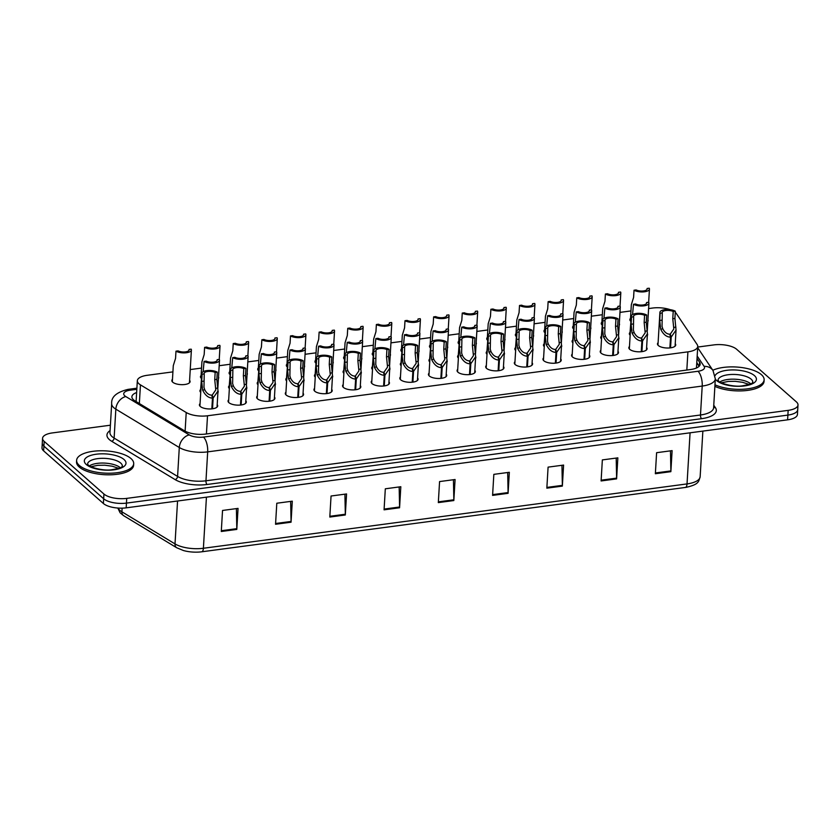 <?xml version="1.0" encoding="UTF-8"?>
<svg xmlns="http://www.w3.org/2000/svg" width="840" height="840" viewBox="0 0 840 840"><rect width="100%" height="100%" fill="white"/><g stroke="black" fill="none" stroke-linecap="round" stroke-linejoin="round"><path stroke-width="1.26" d="M646.611 347.508A9.146 3.56 -176.6 0 1 647.105 348.779A9.146 3.56 -176.6 0 1 639.86 351.813A9.146 3.56 -176.6 0 1 629.706 349.335A9.146 3.56 -176.6 0 1 628.835 347.687A9.146 3.56 -176.6 0 1 629.486 346.49M617.977 351.309A9.146 3.56 -176.6 0 1 618.481 352.58A9.146 3.56 -176.6 0 1 611.226 355.625A9.146 3.56 -176.6 0 1 601.073 353.147A9.146 3.56 -176.6 0 1 600.212 351.498A9.146 3.56 -176.6 0 1 600.852 350.301M589.355 355.12A9.146 3.56 -176.6 0 1 589.848 356.391A9.146 3.56 -176.6 0 1 582.603 359.436A9.146 3.56 -176.6 0 1 572.45 356.947A9.146 3.56 -176.6 0 1 571.578 355.31A9.146 3.56 -176.6 0 1 572.229 354.102M560.721 358.932A9.146 3.56 -176.6 0 1 561.225 360.203A9.146 3.56 -176.6 0 1 553.98 363.248A9.146 3.56 -176.6 0 1 543.816 360.759A9.146 3.56 -176.6 0 1 542.955 359.121A9.146 3.56 -176.6 0 1 543.596 357.913M532.098 362.744A9.146 3.56 -176.6 0 1 532.591 364.014A9.146 3.56 -176.6 0 1 525.346 367.048A9.146 3.56 -176.6 0 1 515.193 364.57A9.146 3.56 -176.6 0 1 514.322 362.933A9.146 3.56 -176.6 0 1 514.972 361.725M503.465 366.555A9.146 3.56 -176.6 0 1 503.969 367.826A9.146 3.56 -176.6 0 1 496.724 370.86A9.146 3.56 -176.6 0 1 486.56 368.382A9.146 3.56 -176.6 0 1 485.699 366.733A9.146 3.56 -176.6 0 1 486.339 365.536M474.842 370.356A9.146 3.56 -176.6 0 1 475.335 371.627A9.146 3.56 -176.6 0 1 468.09 374.671A9.146 3.56 -176.6 0 1 457.937 372.194A9.146 3.56 -176.6 0 1 457.076 370.545A9.146 3.56 -176.6 0 1 457.716 369.348M446.208 374.168A9.146 3.56 -176.6 0 1 446.712 375.438A9.146 3.56 -176.6 0 1 439.467 378.483A9.146 3.56 -176.6 0 1 429.314 375.995A9.146 3.56 -176.6 0 1 428.442 374.356A9.146 3.56 -176.6 0 1 429.082 373.149M417.585 377.979A9.146 3.56 -176.6 0 1 418.079 379.25A9.146 3.56 -176.6 0 1 410.834 382.294A9.146 3.56 -176.6 0 1 400.68 379.806A9.146 3.56 -176.6 0 1 399.819 378.168A9.146 3.56 -176.6 0 1 400.459 376.961M388.962 381.791A9.146 3.56 -176.6 0 1 389.456 383.061A9.146 3.56 -176.6 0 1 382.211 386.096A9.146 3.56 -176.6 0 1 372.057 383.618A9.146 3.56 -176.6 0 1 371.185 381.969A9.146 3.56 -176.6 0 1 371.837 380.772M360.329 385.602A9.146 3.56 -176.6 0 1 360.822 386.873A9.146 3.56 -176.6 0 1 353.577 389.907A9.146 3.56 -176.6 0 1 343.423 387.429A9.146 3.56 -176.6 0 1 342.562 385.781A9.146 3.56 -176.6 0 1 343.203 384.584M331.706 389.403A9.146 3.56 -176.6 0 1 332.199 390.673A9.146 3.56 -176.6 0 1 324.954 393.719A9.146 3.56 -176.6 0 1 314.8 391.241A9.146 3.56 -176.6 0 1 313.929 389.592A9.146 3.56 -176.6 0 1 314.58 388.395M303.072 393.215A9.146 3.56 -176.6 0 1 303.576 394.485A9.146 3.56 -176.6 0 1 296.32 397.53A9.146 3.56 -176.6 0 1 286.167 395.042A9.146 3.56 -176.6 0 1 285.306 393.404A9.146 3.56 -176.6 0 1 285.947 392.196M274.449 397.026A9.146 3.56 -176.6 0 1 274.943 398.296A9.146 3.56 -176.6 0 1 267.697 401.342A9.146 3.56 -176.6 0 1 257.544 398.853A9.146 3.56 -176.6 0 1 256.673 397.215A9.146 3.56 -176.6 0 1 257.324 396.007M245.816 400.838A9.146 3.56 -176.6 0 1 246.32 402.108A9.146 3.56 -176.6 0 1 239.075 405.143A9.146 3.56 -176.6 0 1 228.911 402.665A9.146 3.56 -176.6 0 1 228.049 401.016A9.146 3.56 -176.6 0 1 228.69 399.819M217.192 404.649A9.146 3.56 -176.6 0 1 217.686 405.919A9.146 3.56 -176.6 0 1 210.441 408.954A9.146 3.56 -176.6 0 1 200.287 406.476A9.146 3.56 -176.6 0 1 199.416 404.828A9.146 3.56 -176.6 0 1 200.067 403.631M675.234 343.697A9.146 3.56 -176.6 0 1 675.727 344.967A9.146 3.56 -176.6 0 1 668.482 348.012A9.146 3.56 -176.6 0 1 658.329 345.524A9.146 3.56 -176.6 0 1 657.468 343.885A9.146 3.56 -176.6 0 1 658.109 342.678M612.633 355.53L613.274 344.778C609.242 344.663 605.955 341.995 603.425 336.756L602.469 328.072L602.889 320.859A8.579 3.339 3.4 0 1 602.658 319.988A8.579 3.339 3.4 0 1 608.611 317.173A8.579 3.339 3.4 0 1 618.082 318.832L617.652 326.046L618.786 337.669A9.146 3.56 -176.6 0 1 618.996 338.531A9.146 3.56 -176.6 0 1 618.692 339.35M590.163 341.492A9.146 3.56 -176.6 0 1 590.363 342.342A9.146 3.56 -176.6 0 1 590.058 343.161M555.376 363.153L556.017 352.391C551.985 352.286 548.699 349.608 546.168 344.379L545.212 335.685L545.633 328.471A8.579 3.339 3.4 0 1 545.401 327.6A8.579 3.339 3.4 0 1 551.355 324.796A8.579 3.339 3.4 0 1 560.826 326.456L560.396 333.669L561.529 345.293A9.146 3.56 -176.6 0 1 561.74 346.143A9.146 3.56 -176.6 0 1 561.435 346.962M526.743 366.965L527.384 356.202C523.351 356.087 520.076 353.419 517.545 348.191L516.579 339.497L517.01 332.283A8.579 3.339 3.4 0 1 516.768 331.411A8.579 3.339 3.4 0 1 522.732 328.608A8.579 3.339 3.4 0 1 532.192 330.267L531.762 337.481L532.906 349.104A9.146 3.56 -176.6 0 1 533.106 349.955A9.146 3.56 -176.6 0 1 532.812 350.774M498.12 370.776L498.761 360.014C494.729 359.898 491.442 357.231 488.911 352.002L487.956 343.308L488.387 336.094A8.579 3.339 3.4 0 1 488.145 335.223A8.579 3.339 3.4 0 1 494.099 332.409A8.579 3.339 3.4 0 1 503.57 334.079L503.139 341.281L504.284 352.916A9.146 3.56 -176.6 0 1 504.483 353.766A9.146 3.56 -176.6 0 1 504.179 354.585M469.497 374.577L470.127 363.825C466.095 363.709 462.819 361.043 460.288 355.803L459.322 347.12L459.753 339.906A8.579 3.339 3.4 0 1 459.512 339.034A8.579 3.339 3.4 0 1 465.476 336.221A8.579 3.339 3.4 0 1 474.936 337.88L474.516 345.093L475.65 356.717A9.146 3.56 -176.6 0 1 475.86 357.578A9.146 3.56 -176.6 0 1 475.556 358.397M440.864 378.389L441.504 367.637C437.472 367.521 434.196 364.844 431.666 359.615L430.7 350.921L431.13 343.718A8.579 3.339 3.4 0 1 430.889 342.836A8.579 3.339 3.4 0 1 436.842 340.032A8.579 3.339 3.4 0 1 446.313 341.691L445.882 348.905L447.027 360.528A9.146 3.56 -176.6 0 1 447.227 361.389A9.146 3.56 -176.6 0 1 446.922 362.208M412.241 382.2L412.87 371.438C408.849 371.332 405.562 368.655 403.032 363.426L402.066 354.732L402.497 347.519A8.579 3.339 3.4 0 1 402.266 346.647A8.579 3.339 3.4 0 1 408.219 343.844A8.579 3.339 3.4 0 1 417.68 345.503L417.26 352.716L418.394 364.34A9.146 3.56 -176.6 0 1 418.604 365.19A9.146 3.56 -176.6 0 1 418.299 366.009M383.607 386.012L384.248 375.249C380.216 375.133 376.94 372.467 374.409 367.238L373.443 358.544L373.874 351.33A8.579 3.339 3.4 0 1 373.632 350.459A8.579 3.339 3.4 0 1 379.586 347.655A8.579 3.339 3.4 0 1 389.056 349.314L388.626 356.528L389.77 368.151A9.146 3.56 -176.6 0 1 389.97 369.002A9.146 3.56 -176.6 0 1 389.666 369.82M354.984 389.823L355.625 379.06C351.593 378.945 348.306 376.278 345.776 371.049L344.81 362.355L345.24 355.142A8.579 3.339 3.4 0 1 345.009 354.27A8.579 3.339 3.4 0 1 350.963 351.456A8.579 3.339 3.4 0 1 360.433 353.126L360.003 360.329L361.137 371.963A9.146 3.56 -176.6 0 1 361.347 372.813A9.146 3.56 -176.6 0 1 361.043 373.632M332.514 375.774A9.146 3.56 -176.6 0 1 332.714 376.625A9.146 3.56 -176.6 0 1 332.409 377.444M297.728 397.435L298.368 386.683C294.336 386.568 291.05 383.891 288.519 378.661L287.564 369.968L287.983 362.764A8.579 3.339 3.4 0 1 287.752 361.882A8.579 3.339 3.4 0 1 293.706 359.079A8.579 3.339 3.4 0 1 303.177 360.738L302.746 367.952L303.881 379.575A9.146 3.56 -176.6 0 1 304.091 380.436A9.146 3.56 -176.6 0 1 303.786 381.255M269.094 401.247L269.735 390.485C265.703 390.38 262.427 387.702 259.896 382.473L258.93 373.779L259.361 366.566A8.579 3.339 3.4 0 1 259.119 365.694A8.579 3.339 3.4 0 1 265.072 362.891A8.579 3.339 3.4 0 1 274.544 364.55L274.113 371.763L275.257 383.387A9.146 3.56 -176.6 0 1 275.457 384.237A9.146 3.56 -176.6 0 1 275.153 385.056M240.471 405.058L241.112 394.296C237.079 394.181 233.793 391.514 231.263 386.284L230.307 377.591L230.727 370.377A8.579 3.339 3.4 0 1 230.496 369.506A8.579 3.339 3.4 0 1 236.45 366.702A8.579 3.339 3.4 0 1 245.921 368.361L245.49 375.575L246.624 387.198A9.146 3.56 -176.6 0 1 246.834 388.048A9.146 3.56 -176.6 0 1 246.53 388.868M211.838 408.87L212.478 398.108C208.446 397.992 205.17 395.325 202.64 390.096L201.673 381.402L202.104 374.189A8.579 3.339 3.4 0 1 201.863 373.317A8.579 3.339 3.4 0 1 207.827 370.503A8.579 3.339 3.4 0 1 217.287 372.162L216.857 379.376L218.001 390.999A9.146 3.56 -176.6 0 1 218.201 391.86A9.146 3.56 -176.6 0 1 217.907 392.679M641.256 351.729L641.897 340.967C637.865 340.851 634.589 338.184 632.058 332.955L631.092 324.261L631.523 317.048A8.579 3.339 3.4 0 1 631.281 316.176A8.579 3.339 3.4 0 1 637.235 313.362A8.579 3.339 3.4 0 1 646.706 315.031L646.275 322.235L647.42 333.869A9.146 3.56 -176.6 0 1 647.619 334.719A9.146 3.56 -176.6 0 1 647.315 335.538M619.311 323.631A9.146 3.56 -176.6 0 1 619.51 324.471A9.146 3.56 -176.6 0 1 619.206 325.29M590.678 327.432A9.146 3.56 -176.6 0 1 590.888 328.282A9.146 3.56 -176.6 0 1 590.583 329.102M562.054 331.244A9.146 3.56 -176.6 0 1 562.254 332.094A9.146 3.56 -176.6 0 1 561.95 332.913M533.421 335.055A9.146 3.56 -176.6 0 1 533.631 335.906A9.146 3.56 -176.6 0 1 533.327 336.725M504.798 338.867A9.146 3.56 -176.6 0 1 504.998 339.707A9.146 3.56 -176.6 0 1 504.693 340.526M476.165 342.668A9.146 3.56 -176.6 0 1 476.375 343.518A9.146 3.56 -176.6 0 1 476.07 344.337M447.542 346.479A9.146 3.56 -176.6 0 1 447.741 347.33A9.146 3.56 -176.6 0 1 447.437 348.149M418.908 350.291A9.146 3.56 -176.6 0 1 419.118 351.141A9.146 3.56 -176.6 0 1 418.814 351.96M390.285 354.102A9.146 3.56 -176.6 0 1 390.485 354.953A9.146 3.56 -176.6 0 1 390.191 355.772M361.651 357.913A9.146 3.56 -176.6 0 1 361.862 358.754A9.146 3.56 -176.6 0 1 361.557 359.572M333.029 361.715A9.146 3.56 -176.6 0 1 333.239 362.565A9.146 3.56 -176.6 0 1 332.934 363.384M304.406 365.526A9.146 3.56 -176.6 0 1 304.605 366.377A9.146 3.56 -176.6 0 1 304.3 367.195M275.772 369.338A9.146 3.56 -176.6 0 1 275.982 370.188A9.146 3.56 -176.6 0 1 275.678 371.007M247.149 373.149A9.146 3.56 -176.6 0 1 247.349 374A9.146 3.56 -176.6 0 1 247.044 374.819M218.516 376.961A9.146 3.56 -176.6 0 1 218.726 377.8A9.146 3.56 -176.6 0 1 218.421 378.62M189.599 380.342A9.146 3.56 -176.6 0 1 190.092 381.612A9.146 3.56 -176.6 0 1 182.847 384.657A9.146 3.56 -176.6 0 1 172.694 382.169A9.146 3.56 -176.6 0 1 171.833 380.531A9.146 3.56 -176.6 0 1 172.473 379.323M647.934 319.82A9.146 3.56 -176.6 0 1 648.144 320.659A9.146 3.56 -176.6 0 1 647.84 321.479M172.914 371.879L147.178 375.302A17.157 6.678 3.4 0 0 137.34 380.699A17.157 6.678 3.4 0 0 140.459 384.867L186.218 412.514A17.157 6.678 3.4 0 0 207.512 415.779L687.908 351.855A17.157 6.678 3.4 0 0 697.746 346.458A17.157 6.678 3.4 0 0 697.148 344.526L676.357 313.551A17.157 6.678 3.4 0 0 675.328 312.406A17.157 6.678 3.4 0 0 675.266 312.354M670.247 309.687A17.157 6.678 3.4 0 0 652.533 308.049L648.606 308.574M630.956 310.926L619.973 312.385M602.332 314.738L591.35 316.197M573.699 318.538L562.716 320.008M545.076 322.35L534.093 323.81M516.453 326.161L505.459 327.621M487.82 329.973L476.837 331.433M459.197 333.784L448.203 335.244M430.563 337.586L419.58 339.056M401.94 341.397L390.957 342.856M373.306 345.209L362.324 346.668M344.683 349.02L333.701 350.48M316.05 352.832L305.067 354.291M287.427 356.632L276.444 358.103M258.793 360.444L247.81 361.904M230.171 364.256L219.188 365.715M201.547 368.067L190.239 369.569M601.524 339.024A9.146 3.56 -176.6 0 1 600.726 337.449A9.146 3.56 -176.6 0 1 601.367 336.242M572.901 342.836A9.146 3.56 -176.6 0 1 572.103 341.25A9.146 3.56 -176.6 0 1 572.744 340.053M544.268 346.647A9.146 3.56 -176.6 0 1 543.47 345.062A9.146 3.56 -176.6 0 1 544.121 343.865M515.644 350.448A9.146 3.56 -176.6 0 1 514.846 348.873A9.146 3.56 -176.6 0 1 515.487 347.666M487.011 354.26A9.146 3.56 -176.6 0 1 486.213 352.685A9.146 3.56 -176.6 0 1 486.864 351.477M458.388 358.071A9.146 3.56 -176.6 0 1 457.59 356.496A9.146 3.56 -176.6 0 1 458.231 355.288M429.755 361.882A9.146 3.56 -176.6 0 1 428.957 360.297A9.146 3.56 -176.6 0 1 429.608 359.1M401.131 365.694A9.146 3.56 -176.6 0 1 400.334 364.108A9.146 3.56 -176.6 0 1 400.974 362.911M372.498 369.495A9.146 3.56 -176.6 0 1 371.7 367.92A9.146 3.56 -176.6 0 1 372.351 366.713M343.875 373.306A9.146 3.56 -176.6 0 1 343.077 371.731A9.146 3.56 -176.6 0 1 343.718 370.524M315.242 377.118A9.146 3.56 -176.6 0 1 314.454 375.532A9.146 3.56 -176.6 0 1 315.094 374.336M286.619 380.93A9.146 3.56 -176.6 0 1 285.82 379.344A9.146 3.56 -176.6 0 1 286.461 378.147M257.995 384.741A9.146 3.56 -176.6 0 1 257.197 383.156A9.146 3.56 -176.6 0 1 257.838 381.959M229.362 388.542A9.146 3.56 -176.6 0 1 228.564 386.967A9.146 3.56 -176.6 0 1 229.215 385.76M200.739 392.354A9.146 3.56 -176.6 0 1 199.941 390.779A9.146 3.56 -176.6 0 1 200.582 389.571M630.147 335.213A9.146 3.56 -176.6 0 1 629.36 333.637A9.146 3.56 -176.6 0 1 630 332.43M602.038 324.965A9.146 3.56 -176.6 0 1 601.24 323.389A9.146 3.56 -176.6 0 1 601.892 322.182M573.416 328.776A9.146 3.56 -176.6 0 1 572.618 327.201A9.146 3.56 -176.6 0 1 573.258 325.994M544.782 332.588A9.146 3.56 -176.6 0 1 543.984 331.012A9.146 3.56 -176.6 0 1 544.635 329.805M516.159 336.399A9.146 3.56 -176.6 0 1 515.361 334.814A9.146 3.56 -176.6 0 1 516.002 333.617M487.526 340.211A9.146 3.56 -176.6 0 1 486.738 338.625A9.146 3.56 -176.6 0 1 487.379 337.428M458.903 344.012A9.146 3.56 -176.6 0 1 458.105 342.437A9.146 3.56 -176.6 0 1 458.745 341.229M430.28 347.823A9.146 3.56 -176.6 0 1 429.481 346.248A9.146 3.56 -176.6 0 1 430.122 345.041M401.646 351.635A9.146 3.56 -176.6 0 1 400.848 350.049A9.146 3.56 -176.6 0 1 401.499 348.852M373.023 355.446A9.146 3.56 -176.6 0 1 372.225 353.861A9.146 3.56 -176.6 0 1 372.866 352.663M344.389 359.257A9.146 3.56 -176.6 0 1 343.592 357.672A9.146 3.56 -176.6 0 1 344.243 356.475M315.767 363.058A9.146 3.56 -176.6 0 1 314.969 361.483A9.146 3.56 -176.6 0 1 315.609 360.276M287.133 366.87A9.146 3.56 -176.6 0 1 286.335 365.295A9.146 3.56 -176.6 0 1 286.986 364.088M258.51 370.681A9.146 3.56 -176.6 0 1 257.712 369.096A9.146 3.56 -176.6 0 1 258.353 367.899M229.877 374.493A9.146 3.56 -176.6 0 1 229.089 372.907A9.146 3.56 -176.6 0 1 229.73 371.711M201.254 378.305A9.146 3.56 -176.6 0 1 200.456 376.719A9.146 3.56 -176.6 0 1 201.096 375.522M630.672 321.163A9.146 3.56 -176.6 0 1 629.874 319.578A9.146 3.56 -176.6 0 1 630.514 318.381M697.704 347.056L713.832 344.904A17.157 6.678 -176.6 0 1 736.627 349.262L796.373 401.887A17.157 6.678 -176.6 0 1 798 404.964A17.157 6.678 -176.6 0 1 788.162 410.361L126.725 498.382A17.157 6.678 -176.6 0 1 103.939 494.025L44.184 441.399L43.901 446.135A17.157 6.678 -176.6 0 1 42.284 443.048A17.157 6.678 -176.6 0 0 43.901 446.135L103.656 498.761L43.901 446.135L43.627 450.87A17.157 6.678 -176.6 0 1 42 447.783L42.567 438.322A17.157 6.678 -176.6 0 1 52.405 432.915L110.386 425.208M126.725 498.382L126.441 503.108A17.157 6.678 -176.6 0 1 103.656 498.761A17.157 6.678 -176.6 0 0 126.441 503.108L787.878 415.096L126.441 503.108L126.168 507.843A17.157 6.678 -176.6 0 1 103.373 503.486L43.627 450.87M798 404.964L797.716 409.7A17.157 6.678 -176.6 0 1 787.878 415.096A17.157 6.678 -176.6 0 0 797.716 409.7L797.433 414.425A17.157 6.678 -176.6 0 1 787.595 419.832L126.168 507.843M685.377 487.442L201.747 551.796A19.646 7.644 -176.6 0 1 183.414 550.525L176.726 547.754A5.723 4.232 -58.9 0 1 175.014 543.911A22.869 8.904 3.4 0 0 203.396 548.268L687.036 483.913A5.723 2.352 82.4 0 1 685.377 487.442A19.646 7.644 -176.6 0 0 686.238 487.316C699.248 484.376 698.607 481.415 700.15 476.711L702.86 431.109M329.805 517.052L331.055 496.01L346.563 493.952L345.314 514.983L329.805 517.052M275.552 524.265L276.801 503.233L292.299 501.175L291.05 522.207L275.552 524.265M221.288 531.489L222.537 510.457L238.046 508.389L236.796 529.42L221.288 531.489M492.587 495.39L493.836 474.358L509.334 472.29L508.084 493.322L492.587 495.39M546.84 488.166L548.09 467.135L563.598 465.077L562.349 486.108L546.84 488.166M601.104 480.953L602.353 459.911L617.851 457.853L616.602 478.884L601.104 480.953M655.357 473.729L656.607 452.697L672.115 450.629L670.866 471.671L655.357 473.729M384.069 509.828L385.319 488.796L400.817 486.728L399.567 507.769L384.069 509.828M438.322 502.604L439.572 481.572L455.081 479.514L453.831 500.546L438.322 502.604M453.432 479.735L453.842 499.79A4.578 1.88 82.4 0 1 453.831 500.546M399.168 486.948L399.588 507.014A4.578 1.88 82.4 0 1 399.567 507.769M670.467 450.849L670.876 470.915A4.578 1.88 82.4 0 1 670.866 471.671M616.203 458.073L616.613 478.128A4.578 1.88 82.4 0 1 616.602 478.884M561.95 465.286L562.359 485.352A4.578 1.88 82.4 0 1 562.349 486.108M507.685 472.511L508.095 492.566A4.578 1.88 82.4 0 1 508.084 493.322M236.397 508.61L236.806 528.664A4.578 1.88 82.4 0 1 236.796 529.42M290.651 501.396L291.07 521.451A4.578 1.88 82.4 0 1 291.05 522.207M344.915 494.172L345.324 514.227A4.578 1.88 82.4 0 1 345.314 514.983M44.184 441.399A17.157 6.678 -176.6 0 1 42.567 438.322M136.637 392.543A17.157 6.678 3.4 0 0 131.891 396.764A17.157 6.678 3.4 0 0 135.02 400.921L184.453 430.794A17.157 6.678 3.4 0 0 205.737 434.06L690.344 369.579A17.157 6.678 3.4 0 0 700.182 364.182A17.157 6.678 3.4 0 0 699.583 362.25L697.032 358.439M696.78 362.639L699.185 366.23M647.021 289.391L647.083 288.488L649.204 288.204A8.579 3.339 3.4 0 1 649.446 289.076A8.579 3.339 3.4 0 1 643.493 291.889A8.579 3.339 3.4 0 1 634.022 290.231L633.591 297.444L631.323 304.731L630.368 320.849M647.083 288.488A6.29 2.447 -176.6 0 1 647.157 288.95A6.29 2.447 -176.6 0 1 643.02 290.987A6.29 2.447 -176.6 0 1 636.143 289.947L634.022 290.231M646.506 303.44L646.558 302.547L648.69 302.264A8.579 3.339 3.4 0 1 648.921 303.135A8.579 3.339 3.4 0 1 642.968 305.939A8.579 3.339 3.4 0 1 633.507 304.28L632.551 314.559M646.558 302.547A6.29 2.447 -176.6 0 1 646.643 302.998A6.29 2.447 -176.6 0 1 642.495 305.036A6.29 2.447 -176.6 0 1 635.628 303.996L633.507 304.28M631.187 317.678L629.853 334.908M669.889 347.918L670.53 337.155C666.498 337.05 663.212 334.373 660.681 329.144L659.715 320.45L660.146 313.236A8.579 3.339 3.4 0 1 659.915 312.365A8.579 3.339 3.4 0 1 665.868 309.561A8.579 3.339 3.4 0 1 675.339 311.22L674.909 318.433L676.043 330.057L671.202 337.071L670.562 347.834M670.173 335.758L670.268 334.12L673.817 328.976L672.777 318.717L673.207 311.504A6.29 2.447 -176.6 0 0 666.341 310.464A6.29 2.447 -176.6 0 0 662.193 312.501A6.29 2.447 -176.6 0 0 662.277 312.953L662.036 326.393L662.802 328.86C664.682 332.367 667.002 334.152 669.774 334.194L670.53 337.155M670.268 334.12L671.202 337.071M675.339 311.22L673.207 311.504M662.277 312.953L660.146 313.236M712.824 370.251A28.591 11.13 -176.6 0 1 761.428 374.682A28.591 11.13 -176.6 0 1 764.127 379.817A28.591 11.13 -176.6 0 1 745.92 389.025A28.591 11.13 -176.6 0 1 714.976 384.794M764.127 379.817L764.043 381.392A28.591 11.13 -176.6 0 1 745.836 390.6A28.591 11.13 -176.6 0 1 714.882 386.369M618.398 293.192L618.45 292.299L620.582 292.016A8.579 3.339 3.4 0 1 620.812 292.887A8.579 3.339 3.4 0 1 614.859 295.701A8.579 3.339 3.4 0 1 605.388 294.031L604.968 301.245L602.7 308.543L601.745 324.66M618.45 292.299A6.29 2.447 -176.6 0 1 618.534 292.75A6.29 2.447 -176.6 0 1 614.387 294.798A6.29 2.447 -176.6 0 1 607.52 293.748L605.388 294.031M589.775 297.003L589.827 296.111L591.948 295.827A8.579 3.339 3.4 0 1 592.19 296.699A8.579 3.339 3.4 0 1 586.236 299.502A8.579 3.339 3.4 0 1 576.765 297.843L576.335 305.056L574.067 312.354L573.111 328.471M589.827 296.111A6.29 2.447 -176.6 0 1 589.9 296.562A6.29 2.447 -176.6 0 1 585.764 298.599A6.29 2.447 -176.6 0 1 578.886 297.56L576.765 297.843M561.141 300.815L561.194 299.922L563.325 299.639A8.579 3.339 3.4 0 1 563.556 300.51A8.579 3.339 3.4 0 1 557.602 303.314A8.579 3.339 3.4 0 1 548.131 301.655L547.712 308.868L545.444 316.166L544.488 332.283M561.194 299.922A6.29 2.447 -176.6 0 1 561.278 300.373A6.29 2.447 -176.6 0 1 557.13 302.411A6.29 2.447 -176.6 0 1 550.263 301.371L548.131 301.655M532.518 304.626L532.571 303.723L534.692 303.44A8.579 3.339 3.4 0 1 534.933 304.322A8.579 3.339 3.4 0 1 528.98 307.125A8.579 3.339 3.4 0 1 519.509 305.466L519.078 312.68L516.821 319.977L515.855 336.084M532.571 303.723A6.29 2.447 -176.6 0 1 532.644 304.185A6.29 2.447 -176.6 0 1 528.507 306.222A6.29 2.447 -176.6 0 1 521.64 305.183L519.509 305.466M617.883 307.251L617.936 306.358L620.057 306.075A8.579 3.339 3.4 0 1 620.298 306.947A8.579 3.339 3.4 0 1 614.345 309.75A8.579 3.339 3.4 0 1 604.874 308.091L603.928 318.37M617.936 306.358A6.29 2.447 -176.6 0 1 618.009 306.81A6.29 2.447 -176.6 0 1 613.872 308.847A6.29 2.447 -176.6 0 1 607.005 307.808L604.874 308.091M602.563 321.489L601.22 338.719M589.25 311.062L589.302 310.159L591.433 309.876A8.579 3.339 3.4 0 1 591.675 310.758A8.579 3.339 3.4 0 1 585.711 313.562A8.579 3.339 3.4 0 1 576.25 311.903L575.295 322.182M589.302 310.159A6.29 2.447 -176.6 0 1 589.386 310.621A6.29 2.447 -176.6 0 1 585.239 312.659A6.29 2.447 -176.6 0 1 578.372 311.619L576.25 311.903M573.941 325.3L572.597 342.52M560.626 314.874L560.679 313.971L562.8 313.688A8.579 3.339 3.4 0 1 563.042 314.559A8.579 3.339 3.4 0 1 557.088 317.373A8.579 3.339 3.4 0 1 547.617 315.714L546.672 325.994M560.679 313.971A6.29 2.447 -176.6 0 1 560.763 314.423A6.29 2.447 -176.6 0 1 556.615 316.47A6.29 2.447 -176.6 0 1 549.749 315.431L547.617 315.714M545.307 329.112L543.974 346.332M79.317 465.444A28.591 11.13 -176.6 0 1 76.618 460.31A28.591 11.13 -176.6 0 1 99.257 450.807A28.591 11.13 -176.6 0 1 130.998 458.567A28.591 11.13 -176.6 0 1 133.697 463.701A28.591 11.13 -176.6 0 1 111.058 473.204A28.591 11.13 -176.6 0 1 79.317 465.444M133.697 463.701L133.613 465.286A28.591 11.13 -176.6 0 1 110.964 474.789A28.591 11.13 -176.6 0 1 79.233 467.019A28.591 11.13 -176.6 0 1 76.524 461.895L76.618 460.31M503.885 308.438L503.937 307.534L506.069 307.251A8.579 3.339 3.4 0 1 506.3 308.123A8.579 3.339 3.4 0 1 500.346 310.937A8.579 3.339 3.4 0 1 490.886 309.278L490.455 316.481L488.187 323.778L487.231 339.895M503.937 307.534A6.29 2.447 -176.6 0 1 504.021 307.986A6.29 2.447 -176.6 0 1 499.874 310.034A6.29 2.447 -176.6 0 1 493.007 308.994L490.886 309.278M475.262 312.239L475.314 311.346L477.435 311.062A8.579 3.339 3.4 0 1 477.677 311.934A8.579 3.339 3.4 0 1 471.723 314.748A8.579 3.339 3.4 0 1 462.252 313.079L461.822 320.292L459.564 327.59L458.608 343.707M475.314 311.346A6.29 2.447 -176.6 0 1 475.398 311.798A6.29 2.447 -176.6 0 1 471.251 313.845A6.29 2.447 -176.6 0 1 464.384 312.795L462.252 313.079M446.628 316.05L446.681 315.157L448.812 314.874A8.579 3.339 3.4 0 1 449.054 315.745A8.579 3.339 3.4 0 1 443.09 318.549A8.579 3.339 3.4 0 1 433.629 316.89L433.199 324.104L430.931 331.401L429.975 347.519M446.681 315.157A6.29 2.447 -176.6 0 1 446.765 315.609A6.29 2.447 -176.6 0 1 442.617 317.646A6.29 2.447 -176.6 0 1 435.75 316.606L433.629 316.89M531.993 318.675L532.045 317.782L534.177 317.499A8.579 3.339 3.4 0 1 534.418 318.37A8.579 3.339 3.4 0 1 528.455 321.185A8.579 3.339 3.4 0 1 518.994 319.515L518.038 329.805M532.045 317.782A6.29 2.447 -176.6 0 1 532.13 318.234A6.29 2.447 -176.6 0 1 527.993 320.281A6.29 2.447 -176.6 0 1 521.115 319.231L518.994 319.515M516.684 332.913L515.34 350.144M503.37 322.487L503.423 321.594L505.554 321.31A8.579 3.339 3.4 0 1 505.785 322.182A8.579 3.339 3.4 0 1 499.832 324.986A8.579 3.339 3.4 0 1 490.361 323.327L489.416 333.606M503.423 321.594A6.29 2.447 -176.6 0 1 503.507 322.046A6.29 2.447 -176.6 0 1 499.359 324.082A6.29 2.447 -176.6 0 1 492.492 323.043L490.361 323.327M488.05 336.725L486.717 353.955M474.737 326.298L474.8 325.395L476.921 325.122A8.579 3.339 3.4 0 1 477.162 325.994A8.579 3.339 3.4 0 1 471.209 328.797A8.579 3.339 3.4 0 1 461.738 327.138L460.782 337.418M474.8 325.395A6.29 2.447 -176.6 0 1 474.873 325.857A6.29 2.447 -176.6 0 1 470.736 327.894A6.29 2.447 -176.6 0 1 463.858 326.855L461.738 327.138M459.428 340.536L458.084 357.767M418.005 319.862L418.058 318.959L420.179 318.685A8.579 3.339 3.4 0 1 420.42 319.557A8.579 3.339 3.4 0 1 414.467 322.361A8.579 3.339 3.4 0 1 404.995 320.702L404.565 327.915L402.308 335.213L401.352 351.33M418.058 318.959A6.29 2.447 -176.6 0 1 418.142 319.421A6.29 2.447 -176.6 0 1 413.994 321.457A6.29 2.447 -176.6 0 1 407.127 320.418L404.995 320.702M389.372 323.673L389.424 322.77L391.556 322.487A8.579 3.339 3.4 0 1 391.797 323.369A8.579 3.339 3.4 0 1 385.833 326.172A8.579 3.339 3.4 0 1 376.373 324.513L375.942 331.727L373.674 339.024L372.719 355.131M389.424 322.77A6.29 2.447 -176.6 0 1 389.508 323.232A6.29 2.447 -176.6 0 1 385.371 325.269A6.29 2.447 -176.6 0 1 378.494 324.23L376.373 324.513M360.749 327.485L360.801 326.582L362.933 326.298A8.579 3.339 3.4 0 1 363.163 327.169A8.579 3.339 3.4 0 1 357.21 329.983A8.579 3.339 3.4 0 1 347.739 328.325L347.308 335.528L345.051 342.825L344.096 358.943M360.801 326.582A6.29 2.447 -176.6 0 1 360.885 327.033A6.29 2.447 -176.6 0 1 356.738 329.081A6.29 2.447 -176.6 0 1 349.87 328.041L347.739 328.325M332.125 331.286L332.178 330.393L334.299 330.11A8.579 3.339 3.4 0 1 334.541 330.981A8.579 3.339 3.4 0 1 328.587 333.795A8.579 3.339 3.4 0 1 319.116 332.125L318.685 339.339L316.418 346.637L315.462 362.754M332.178 330.393A6.29 2.447 -176.6 0 1 332.252 330.844A6.29 2.447 -176.6 0 1 328.115 332.892A6.29 2.447 -176.6 0 1 321.237 331.842L319.116 332.125M303.492 335.097L303.544 334.205L305.676 333.921A8.579 3.339 3.4 0 1 305.907 334.793A8.579 3.339 3.4 0 1 299.954 337.596A8.579 3.339 3.4 0 1 290.483 335.937L290.062 343.151L287.794 350.448L286.839 366.566M303.544 334.205A6.29 2.447 -176.6 0 1 303.629 334.656A6.29 2.447 -176.6 0 1 299.481 336.693A6.29 2.447 -176.6 0 1 292.614 335.654L290.483 335.937M446.114 330.11L446.166 329.207L448.298 328.923A8.579 3.339 3.4 0 1 448.529 329.805A8.579 3.339 3.4 0 1 442.575 332.608A8.579 3.339 3.4 0 1 433.104 330.95L432.159 341.229M446.166 329.207A6.29 2.447 -176.6 0 1 446.25 329.669A6.29 2.447 -176.6 0 1 442.103 331.706A6.29 2.447 -176.6 0 1 435.236 330.666L433.104 330.95M430.794 344.348L429.461 361.568M417.491 333.921L417.543 333.018L419.664 332.735A8.579 3.339 3.4 0 1 419.906 333.606A8.579 3.339 3.4 0 1 413.952 336.42A8.579 3.339 3.4 0 1 404.481 334.761L403.526 345.041M417.543 333.018A6.29 2.447 -176.6 0 1 417.617 333.469A6.29 2.447 -176.6 0 1 413.48 335.517A6.29 2.447 -176.6 0 1 406.602 334.478L404.481 334.761M402.171 348.159L400.827 365.379M388.857 337.722L388.909 336.83L391.041 336.546A8.579 3.339 3.4 0 1 391.272 337.418A8.579 3.339 3.4 0 1 385.319 340.231A8.579 3.339 3.4 0 1 375.848 338.562L374.903 348.842M388.909 336.83A6.29 2.447 -176.6 0 1 388.994 337.281A6.29 2.447 -176.6 0 1 384.846 339.329A6.29 2.447 -176.6 0 1 377.979 338.279L375.848 338.562M373.538 351.96L372.204 369.191M360.234 341.534L360.286 340.641L362.407 340.358A8.579 3.339 3.4 0 1 362.649 341.229A8.579 3.339 3.4 0 1 356.695 344.032A8.579 3.339 3.4 0 1 347.225 342.374L346.269 352.653M360.286 340.641A6.29 2.447 -176.6 0 1 360.36 341.093A6.29 2.447 -176.6 0 1 356.223 343.13A6.29 2.447 -176.6 0 1 349.346 342.09L347.225 342.374M344.915 355.772L343.57 373.002M331.601 345.345L331.653 344.442L333.784 344.169A8.579 3.339 3.4 0 1 334.016 345.041A8.579 3.339 3.4 0 1 328.062 347.844A8.579 3.339 3.4 0 1 318.602 346.185L317.646 356.465M331.653 344.442A6.29 2.447 -176.6 0 1 331.737 344.904A6.29 2.447 -176.6 0 1 327.59 346.941A6.29 2.447 -176.6 0 1 320.723 345.901L318.602 346.185M316.281 359.583L314.947 376.803M274.869 338.909L274.921 338.006L277.043 337.733A8.579 3.339 3.4 0 1 277.284 338.604A8.579 3.339 3.4 0 1 271.331 341.407A8.579 3.339 3.4 0 1 261.859 339.749L261.429 346.962L259.172 354.26L258.206 370.367M274.921 338.006A6.29 2.447 -176.6 0 1 274.995 338.468A6.29 2.447 -176.6 0 1 270.858 340.505A6.29 2.447 -176.6 0 1 263.981 339.465L261.859 339.749M246.236 342.72L246.288 341.817L248.42 341.534A8.579 3.339 3.4 0 1 248.651 342.416A8.579 3.339 3.4 0 1 242.697 345.219A8.579 3.339 3.4 0 1 233.226 343.56L232.806 350.774L230.538 358.071L229.583 374.178M246.288 341.817A6.29 2.447 -176.6 0 1 246.372 342.279A6.29 2.447 -176.6 0 1 242.225 344.316A6.29 2.447 -176.6 0 1 235.358 343.276L233.226 343.56M217.613 346.531L217.665 345.629L219.786 345.345A8.579 3.339 3.4 0 1 220.028 346.217A8.579 3.339 3.4 0 1 214.074 349.031A8.579 3.339 3.4 0 1 204.603 347.372L204.172 354.575L201.915 361.872L200.949 377.99M217.665 345.629A6.29 2.447 -176.6 0 1 217.739 346.08A6.29 2.447 -176.6 0 1 213.602 348.128A6.29 2.447 -176.6 0 1 206.734 347.088L204.603 347.372M188.979 350.332L189.032 349.44L191.163 349.156A8.579 3.339 3.4 0 1 191.394 350.028A8.579 3.339 3.4 0 1 185.441 352.832A8.579 3.339 3.4 0 1 175.98 351.173L175.549 358.386L173.282 365.683L172.326 381.801M189.032 349.44A6.29 2.447 -176.6 0 1 189.116 349.892A6.29 2.447 -176.6 0 1 184.968 351.939A6.29 2.447 -176.6 0 1 178.101 350.889L175.98 351.173M302.978 349.156L303.03 348.254L305.151 347.97A8.579 3.339 3.4 0 1 305.393 348.852A8.579 3.339 3.4 0 1 299.439 351.656A8.579 3.339 3.4 0 1 289.968 349.997L289.023 360.276M303.03 348.254A6.29 2.447 -176.6 0 1 303.114 348.716A6.29 2.447 -176.6 0 1 298.967 350.753A6.29 2.447 -176.6 0 1 292.1 349.713L289.968 349.997M287.658 363.394L286.314 380.615M274.344 352.968L274.397 352.065L276.528 351.781A8.579 3.339 3.4 0 1 276.769 352.653A8.579 3.339 3.4 0 1 270.806 355.467A8.579 3.339 3.4 0 1 261.345 353.808L260.389 364.088M274.397 352.065A6.29 2.447 -176.6 0 1 274.481 352.517A6.29 2.447 -176.6 0 1 270.333 354.564A6.29 2.447 -176.6 0 1 263.466 353.524L261.345 353.808M259.035 367.206L257.691 384.426M245.721 356.769L245.774 355.877L247.895 355.593A8.579 3.339 3.4 0 1 248.136 356.465A8.579 3.339 3.4 0 1 242.183 359.268A8.579 3.339 3.4 0 1 232.712 357.609L231.767 367.889M245.774 355.877A6.29 2.447 -176.6 0 1 245.858 356.328A6.29 2.447 -176.6 0 1 241.71 358.376A6.29 2.447 -176.6 0 1 234.843 357.326L232.712 357.609M230.402 371.007L229.068 388.238M217.088 360.581L217.14 359.688L219.272 359.405A8.579 3.339 3.4 0 1 219.513 360.276A8.579 3.339 3.4 0 1 213.549 363.08A8.579 3.339 3.4 0 1 204.089 361.421L203.133 371.7M217.14 359.688A6.29 2.447 -176.6 0 1 217.224 360.139A6.29 2.447 -176.6 0 1 213.087 362.177A6.29 2.447 -176.6 0 1 206.209 361.137L204.089 361.421M201.779 374.819L200.434 392.049M641.54 339.57L641.634 337.932L645.194 332.787L644.154 322.518L644.585 315.305A6.29 2.447 -176.6 0 0 637.707 314.265A6.29 2.447 -176.6 0 0 633.57 316.312A6.29 2.447 -176.6 0 0 633.644 316.764L633.402 330.204L634.179 332.671C636.058 336.179 638.379 337.953 641.141 337.995L641.897 340.967M641.634 337.932L642.569 340.872L641.938 351.645M646.464 349.976L647.42 333.869L642.569 340.872M646.706 315.031L644.585 315.305M633.644 316.764L631.523 317.048M612.917 343.371L613.011 341.744L616.56 336.599L615.521 326.33L615.951 319.116A6.29 2.447 -176.6 0 0 609.084 318.077A6.29 2.447 -176.6 0 0 604.937 320.114A6.29 2.447 -176.6 0 0 605.021 320.576L604.779 334.016L605.546 336.483C607.425 339.99 609.746 341.764 612.518 341.806L613.274 344.778M613.011 341.744L613.946 344.683L613.305 355.457M617.831 353.787L618.786 337.669L613.946 344.683M618.082 318.832L615.951 319.116M605.021 320.576L602.889 320.859M584 359.342L584.64 348.59C580.608 348.474 577.332 345.796 574.801 340.568L573.836 331.873L574.266 324.671A8.579 3.339 3.4 0 1 574.025 323.788A8.579 3.339 3.4 0 1 579.978 320.985A8.579 3.339 3.4 0 1 589.449 322.644L589.019 329.858L590.163 341.481L585.323 348.495L584.682 359.268M584.283 347.183L584.377 345.555L587.937 340.41L586.898 330.141L587.328 322.928A6.29 2.447 -176.6 0 0 580.45 321.888A6.29 2.447 -176.6 0 0 576.313 323.925A6.29 2.447 -176.6 0 0 576.387 324.387L576.146 337.817L576.923 340.284C578.802 343.802 581.123 345.576 583.884 345.618L584.64 348.59M584.377 345.555L585.323 348.495M589.449 322.644L587.328 322.928M576.387 324.387L574.266 324.671M555.66 350.994L555.755 349.356L559.303 344.221L558.264 333.953L558.695 326.739A6.29 2.447 -176.6 0 0 551.827 325.7A6.29 2.447 -176.6 0 0 547.68 327.737A6.29 2.447 -176.6 0 0 547.764 328.188L547.523 341.628L548.289 344.096C550.169 347.613 552.489 349.387 555.261 349.43L556.017 352.391M555.755 349.356L556.689 352.306L556.049 363.069M560.574 361.41L561.529 345.293L556.689 352.306M560.826 326.456L558.695 326.739M547.764 328.188L545.633 328.471M527.027 354.806L527.131 353.168L530.681 348.022L529.641 337.764L530.072 330.55A6.29 2.447 -176.6 0 0 523.194 329.511A6.29 2.447 -176.6 0 0 519.057 331.548A6.29 2.447 -176.6 0 0 519.131 332L518.889 345.44L519.666 347.907C521.545 351.414 523.866 353.199 526.628 353.231L527.384 356.202M527.131 353.168L528.066 356.118L527.426 366.881M531.951 365.211L532.906 349.104L528.066 356.118M532.192 330.267L530.072 330.55M519.131 332L517.01 332.283M498.404 358.617L498.498 356.979L502.047 351.834L501.007 341.565L501.438 334.352A6.29 2.447 -176.6 0 0 494.571 333.312A6.29 2.447 -176.6 0 0 490.423 335.36A6.29 2.447 -176.6 0 0 490.507 335.811L490.266 349.251L491.032 351.719C492.912 355.226 495.233 357 498.005 357.042L498.761 360.014M498.498 356.979L499.433 359.919L498.792 370.692M503.318 369.022L504.284 352.916L499.433 359.919M503.57 334.079L501.438 334.352M490.507 335.811L488.387 336.094M469.77 362.418L469.875 360.791L473.424 355.645L472.385 345.377L472.815 338.163A6.29 2.447 -176.6 0 0 465.948 337.124A6.29 2.447 -176.6 0 0 461.8 339.161A6.29 2.447 -176.6 0 0 461.885 339.623L461.632 353.062L462.409 355.53C464.289 359.037 466.61 360.812 469.371 360.854L470.127 363.825M469.875 360.791L470.81 363.731L470.169 374.504M474.695 372.834L475.65 356.717L470.81 363.731M474.936 337.88L472.815 338.163M461.885 339.623L459.753 339.906M441.147 366.23L441.242 364.602L444.791 359.457L443.762 349.188L444.181 341.975A6.29 2.447 -176.6 0 0 437.315 340.935A6.29 2.447 -176.6 0 0 433.167 342.972A6.29 2.447 -176.6 0 0 433.251 343.434L433.01 356.864L433.776 359.331C435.656 362.849 437.987 364.623 440.748 364.665L441.504 367.637M441.242 364.602L442.176 367.542L441.536 378.315M446.061 376.645L447.027 360.528L442.176 367.542M446.313 341.691L444.181 341.975M433.251 343.434L431.13 343.718M412.514 370.041L412.619 368.403L416.168 363.269L415.128 353L415.558 345.786A6.29 2.447 -176.6 0 0 408.692 344.747A6.29 2.447 -176.6 0 0 404.544 346.784A6.29 2.447 -176.6 0 0 404.628 347.235L404.376 360.675L405.153 363.143C407.032 366.66 409.353 368.435 412.125 368.477L412.87 371.438M412.619 368.403L413.553 371.354L412.913 382.116M417.438 380.457L418.394 364.34L413.553 371.354M417.68 345.503L415.558 345.786M404.628 347.235L402.497 347.519M383.891 373.853L383.985 372.215L387.544 367.07L386.505 356.811L386.925 349.598A6.29 2.447 -176.6 0 0 380.058 348.558A6.29 2.447 -176.6 0 0 375.921 350.595A6.29 2.447 -176.6 0 0 375.995 351.046L375.753 364.487L376.53 366.954C378.399 370.461 380.73 372.246 383.492 372.278L384.248 375.249M383.985 372.215L384.919 375.165L384.279 385.928M388.815 384.258L389.77 368.151L384.919 375.165M389.056 349.314L386.925 349.598M375.995 351.046L373.874 351.33M355.268 377.654L355.362 376.026L358.911 370.881L357.872 360.612L358.302 353.399A6.29 2.447 -176.6 0 0 351.435 352.359A6.29 2.447 -176.6 0 0 347.288 354.406A6.29 2.447 -176.6 0 0 347.372 354.858L347.13 368.298L347.897 370.766C349.776 374.272 352.096 376.047 354.869 376.089L355.625 379.06M355.362 376.026L356.296 378.966L355.656 389.739M360.181 388.07L361.137 371.963L356.296 378.966M360.433 353.126L358.302 353.399M347.372 354.858L345.24 355.142M326.351 393.624L326.991 382.872C322.959 382.756 319.683 380.09 317.153 374.85L316.187 366.167L316.617 358.953A8.579 3.339 3.4 0 1 316.375 358.071A8.579 3.339 3.4 0 1 322.329 355.268A8.579 3.339 3.4 0 1 331.8 356.927L331.369 364.14L332.514 375.764L327.673 382.778L327.033 393.55M326.634 381.465L326.729 379.838L330.288 374.693L329.248 364.423L329.679 357.21A6.29 2.447 -176.6 0 0 322.802 356.171A6.29 2.447 -176.6 0 0 318.665 358.207A6.29 2.447 -176.6 0 0 318.738 358.669L318.496 372.11L319.274 374.577C321.153 378.084 323.474 379.858 326.235 379.901L326.991 382.872M326.729 379.838L327.673 382.778M331.8 356.927L329.679 357.21M318.738 358.669L316.617 358.953M298.011 385.276L298.106 383.649L301.655 378.504L300.615 368.235L301.046 361.022A6.29 2.447 -176.6 0 0 294.179 359.982A6.29 2.447 -176.6 0 0 290.031 362.019A6.29 2.447 -176.6 0 0 290.115 362.481L289.873 375.911L290.64 378.378C292.519 381.895 294.84 383.67 297.612 383.712L298.368 386.683M298.106 383.649L299.04 386.589L298.399 397.362M302.925 395.693L303.881 379.575L299.04 386.589M303.177 360.738L301.046 361.022M290.115 362.481L287.983 362.764M269.377 389.088L269.472 387.45L273.031 382.316L271.992 372.046L272.423 364.833A6.29 2.447 -176.6 0 0 265.545 363.794A6.29 2.447 -176.6 0 0 261.408 365.831A6.29 2.447 -176.6 0 0 261.482 366.282L261.24 379.722L262.017 382.19C263.897 385.707 266.217 387.481 268.979 387.524L269.735 390.485M269.472 387.45L270.417 390.401L269.776 401.163M274.302 399.504L275.257 383.387L270.417 390.401M274.544 364.55L272.423 364.833M261.482 366.282L259.361 366.566M240.755 392.899L240.849 391.262L244.398 386.117L243.359 375.858L243.789 368.644A6.29 2.447 -176.6 0 0 236.922 367.605A6.29 2.447 -176.6 0 0 232.775 369.642A6.29 2.447 -176.6 0 0 232.859 370.094L232.617 383.534L233.384 386.001C235.263 389.508 237.584 391.282 240.356 391.325L241.112 394.296M240.849 391.262L241.784 394.212L241.143 404.975M245.669 403.305L246.624 387.198L241.784 394.212M245.921 368.361L243.789 368.644M232.859 370.094L230.727 370.377M212.121 396.701L212.226 395.073L215.775 389.928L214.736 379.659L215.166 372.445A6.29 2.447 -176.6 0 0 208.289 371.406A6.29 2.447 -176.6 0 0 204.152 373.454A6.29 2.447 -176.6 0 0 204.225 373.905L203.984 387.345L204.761 389.812C206.64 393.32 208.96 395.094 211.722 395.136L212.478 398.108M212.226 395.073L213.161 398.013L212.52 408.786M217.046 407.117L218.001 390.999L213.161 398.013M217.287 372.162L215.166 372.445M204.225 373.905L202.104 374.189M135.45 401.195A17.157 12.705 -58.9 0 1 136.133 400.901M686.826 370.052L687.908 351.855M206.43 433.976L207.512 415.779M185.115 431.172L186.218 412.514M139.346 403.546L140.459 384.867M201.747 551.796A5.723 2.352 -97.6 0 0 203.396 548.268L206.43 497.165M690.071 432.81L687.036 483.913A22.869 8.904 3.4 0 0 700.15 476.711M176.726 547.754L123.617 515.666A5.723 4.232 -58.9 0 1 121.905 511.822L175.014 543.911L177.555 501.007M118.094 508.064A22.869 8.904 3.4 0 0 121.905 511.822L122.126 508.158M787.595 419.832L788.162 410.361M103.373 503.486L103.939 494.025M438.375 501.848L453.842 499.79M492.629 494.624L508.095 492.566M546.893 487.41L562.359 485.352M601.146 480.186L616.613 478.128M655.4 472.973L670.876 470.915M384.111 509.072L399.588 507.014M329.858 516.285L345.324 514.227M275.594 523.509L291.07 521.451M221.34 530.722L236.806 528.664M136.826 389.308L130.273 390.18A11.435 4.452 3.4 0 0 124.793 395.829A11.435 4.452 3.4 0 0 125.801 396.554L189.263 434.899A11.435 4.452 3.4 0 0 203.448 437.073L697.977 371.269A11.435 4.452 3.4 0 0 704.141 366.387L697.169 356.013M697.977 371.269A11.435 4.704 82.4 0 1 702.208 386.064L207.679 451.868A22.869 8.904 -176.6 0 1 179.298 447.51L115.836 409.164A22.869 8.904 -176.6 0 1 113.841 407.726A22.869 8.904 -176.6 0 1 111.678 403.62L109.956 432.537A22.869 8.904 3.4 0 0 112.119 436.643A22.869 8.904 3.4 0 0 114.124 438.092L177.587 476.427A22.869 8.904 3.4 0 0 205.968 480.795L700.486 414.992A22.869 8.904 3.4 0 0 713.611 407.788L715.323 378.872A22.869 8.904 -176.6 0 1 702.208 386.064L700.486 414.992A2.856 1.176 -97.6 0 0 701.547 418.688L207.029 484.491A25.736 10.017 -176.6 0 1 175.088 479.588L111.626 441.242A25.736 10.017 -176.6 0 1 110.072 430.594M111.626 441.242A2.856 2.121 121.1 0 0 114.124 438.092L115.836 409.164A11.435 8.474 -58.9 0 1 125.801 396.554M713.759 405.216L715.418 407.683A25.736 10.017 -176.6 0 1 701.547 418.688M189.263 434.899A11.435 8.474 -58.9 0 0 179.298 447.51L177.587 476.427A2.856 2.121 121.1 0 1 175.088 479.588M203.448 437.073A11.435 4.704 82.4 0 1 207.679 451.868L205.968 480.795A2.856 1.176 -97.6 0 0 207.029 484.491M713.643 407.138A2.856 2.531 146.1 0 0 715.418 407.683M704.141 366.387A11.435 10.101 -33.9 0 1 713.013 370.524L697.673 347.676M136.889 388.195L128.142 389.361A11.435 4.704 82.4 0 1 130.273 390.18M699.363 366.03L699.583 362.25M661.847 320.166L659.715 320.45M662.802 328.86L660.681 329.144M675.906 327.117L673.785 327.401M674.909 318.433L672.777 318.717M718.011 380.205A17.43 6.783 -176.6 0 1 731.85 374.451A17.43 6.783 -176.6 0 1 751.149 379.176A17.43 6.783 -176.6 0 1 752.808 382.274C751.433 382.001 756.882 383.114 742.287 385.854C733.929 387.419 719.219 382.998 718.82 381.213L718 380.237M715.113 375.596A20.864 8.117 -176.6 0 1 732.942 369.925A20.864 8.117 -176.6 0 1 754.446 375.617A20.864 8.117 -176.6 0 1 744.45 385.928A20.864 8.117 -176.6 0 1 716.74 380.625A20.864 8.117 -176.6 0 1 715.323 378.966M719.849 381.98A17.43 6.783 -176.6 0 1 735.525 379.239A17.43 6.783 -176.6 0 1 750.76 383.817M87.57 464.1A17.43 6.783 -176.6 0 1 101.42 458.336A17.43 6.783 -176.6 0 1 120.719 463.071A17.43 6.783 -176.6 0 1 122.377 466.169C121.002 465.885 126.452 467.009 111.857 469.739C103.498 471.314 88.788 466.882 88.389 465.098L87.57 464.132M86.31 464.52A20.864 8.117 -176.6 0 1 96.296 454.209A20.864 8.117 -176.6 0 1 124.016 459.501A20.864 8.117 -176.6 0 1 114.02 469.812A20.864 8.117 -176.6 0 1 86.31 464.52M89.418 465.864A17.43 6.783 -176.6 0 1 105.095 463.124A17.43 6.783 -176.6 0 1 120.33 467.702M633.213 323.978L631.092 324.261M634.179 332.671L632.058 332.955M648.921 303.135L647.273 330.918L645.151 331.212M646.275 322.235L644.154 322.518M604.59 327.789L602.469 328.072M605.546 336.483L603.425 336.756M620.298 306.947L618.65 334.73L616.529 335.013M617.652 326.046L615.521 326.33M575.967 331.601L573.836 331.873M576.923 340.284L574.801 340.568M591.675 310.758L590.016 338.531L587.905 338.825M589.019 329.858L586.898 330.141M547.333 335.401L545.212 335.685M548.289 344.096L546.168 344.379M563.042 314.559L561.393 342.342L559.272 342.636M560.396 333.669L558.264 333.953M518.711 339.213L516.579 339.497M519.666 347.907L517.545 348.191M532.77 346.164L530.649 346.447M531.762 337.481L529.641 337.764M490.077 343.024L487.956 343.308M491.032 351.719L488.911 352.002M505.785 322.182L504.137 349.965L502.016 350.259M503.139 341.281L501.007 341.565M461.454 346.836L459.322 347.12M462.409 355.53L460.288 355.803M477.162 325.994L475.514 353.776L473.393 354.06M474.516 345.093L472.385 345.377M432.82 350.647L430.7 350.921M433.776 359.331L431.666 359.615M448.529 329.805L446.88 357.578L444.759 357.872M445.882 348.905L443.762 349.188M404.197 354.449L402.066 354.732M405.153 363.143L403.032 363.426M419.906 333.606L418.257 361.389L416.136 361.683M417.26 352.716L415.128 353M375.564 358.26L373.443 358.544M376.53 366.954L374.409 367.238M391.272 337.418L389.624 365.201L387.503 365.495M388.626 356.528L386.505 356.811M346.941 362.072L344.81 362.355M347.897 370.766L345.776 371.049M362.649 341.229L361.001 369.012L358.88 369.306M360.003 360.329L357.872 360.612M318.308 365.883L316.187 366.167M319.274 374.577L317.153 374.85M332.367 372.834L330.256 373.107M331.369 364.14L329.248 364.423M289.685 369.684L287.564 369.968M290.64 378.378L288.519 378.661M305.393 348.852L303.744 376.625L301.623 376.919M302.746 367.952L300.615 368.235M261.062 373.495L258.93 373.779M262.017 382.19L259.896 382.473M275.111 380.447L273 380.73M274.113 371.763L271.992 372.046M232.428 377.307L230.307 377.591M233.384 386.001L231.263 386.284M248.136 356.465L246.488 384.248L244.367 384.542M245.49 375.575L243.359 375.858M203.805 381.119L201.673 381.402M204.761 389.812L202.64 390.096M219.513 360.276L217.854 388.059L215.744 388.353M216.857 379.376L214.736 379.659M699.079 366.334L696.77 362.891M696.465 368.004L697.746 346.458M136.101 401.541L137.34 380.699M123.617 515.666L120.11 512.799L117.82 508.043M715.323 378.872L713.013 370.524M128.142 389.361C116.645 392.123 111.153 396.869 111.678 403.62M649.446 289.076L648.659 302.264M659.915 312.365L657.962 345.156M676.043 330.057L675.087 346.164M749.175 384.468L742.602 382.305L735.189 381.318L728.249 381.433L721.35 382.82M620.812 292.887L620.036 306.075M592.19 296.699L591.402 309.887M563.556 300.51L562.779 313.698M534.933 304.322L534.145 317.499M118.745 468.353L112.172 466.19L104.758 465.203L97.818 465.318L90.92 466.704M506.3 308.123L505.523 321.31M477.677 311.934L476.889 325.122M449.054 315.745L448.266 328.933M534.418 318.37L532.76 346.154M420.42 319.557L419.632 332.745M391.797 323.369L391.01 336.546M363.163 327.169L362.387 340.358M334.541 330.981L333.753 344.169M305.907 334.793L305.13 347.981M334.016 345.041L332.367 372.824M277.284 338.604L276.496 351.781M248.651 342.416L247.874 355.593M220.028 346.217L219.24 359.405M191.394 350.028L189.452 382.82M276.769 352.653L275.111 380.436M631.281 316.176L629.339 348.957M602.658 319.988L600.705 352.769M574.025 323.788L572.082 356.58M590.163 341.481L589.207 357.599M545.401 327.6L543.449 360.392M516.768 331.411L514.826 364.203M488.145 335.223L486.192 368.004M459.512 339.034L457.569 371.816M430.889 342.836L428.935 375.627M402.266 346.647L400.312 379.439M373.632 350.459L371.69 383.25M345.009 354.27L343.056 387.051M316.375 358.071L314.433 390.863M332.514 375.764L331.558 391.881M287.752 361.882L285.8 394.674M259.119 365.694L257.177 398.486M230.496 369.506L228.543 402.286M201.863 373.317L199.92 406.098"/></g></svg>
